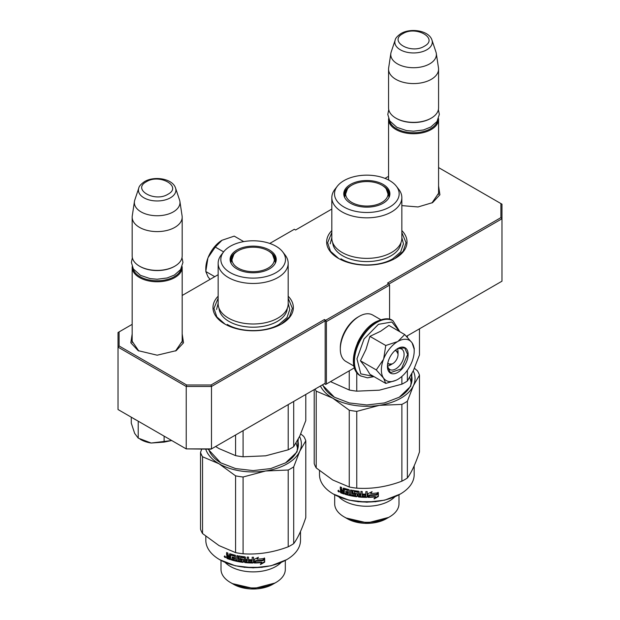 <?xml version="1.0" encoding="UTF-8"?>
<svg xmlns="http://www.w3.org/2000/svg" width="620" height="620" viewBox="0 0 620 620"><rect width="100%" height="100%" fill="white"/><g stroke="black" fill="none" stroke-linecap="round" stroke-linejoin="round"><path stroke-width="0.93" d="M438.572 191.766L438.681 193.099L431.939 202.98M182.179 339.791L182.288 341.124L175.545 351.013M331.824 230.562A40.191 23.204 0 0 0 338.419 258.362A40.191 23.204 0 0 0 395.258 258.362L395.258 258.362A40.191 23.204 0 0 0 401.845 230.562M218.155 296.19A40.191 23.204 0 0 0 224.742 323.989A40.191 23.204 0 0 0 281.581 323.989L281.581 323.989A40.191 23.204 0 0 0 288.176 296.19M438.572 185.915L439.913 194.788L432.589 202.624L418.043 206.956L401.845 205.615M182.179 333.947L183.52 342.813L176.196 350.649L157.178 355.198L138.151 350.649L130.835 342.813L132.168 333.947M132.168 324.353L119.094 331.901L119.094 345.976L186.667 384.989L211.04 384.989L324.399 319.54L325.663 320.269L388.81 283.813L387.547 283.084L500.906 217.636L500.906 203.562L438.572 167.578M388.562 176.328L384.997 178.389M331.824 209.079L295.601 229.997L294.337 229.268L269.778 243.443M218.155 274.707L182.179 295.476M388.942 284.03L501.983 218.767L500.906 217.636M406.472 336.327L501.983 281.185L501.983 204.181L500.906 203.562M119.094 345.976L118.017 347.107L118.017 332.522L119.094 331.901M325.663 320.269L326.422 321.586L326.422 384.005L325.663 384.439L324.399 383.71L325.159 383.276L211.482 448.903L186.225 448.903L118.017 409.525L118.017 347.107L186.225 386.485L186.667 384.989M211.04 384.989L211.482 386.485L325.159 320.858L324.399 319.54M186.225 386.485L211.482 386.485L211.482 448.903L211.04 449.159L186.225 448.903L186.225 386.485M325.159 383.276L325.159 320.858M326.422 321.586L389.569 285.123L389.569 319.285M388.81 283.813L389.569 285.123M138.81 351.013L132.06 341.124L132.168 339.791M354.415 367.838L326.422 384.005M338.768 258.563L330.522 251.286L327.631 242.761L331.824 232.57M401.845 232.57L406.046 242.761L403.147 251.286L394.901 258.563M225.099 324.19L216.853 316.921L213.954 308.388L218.155 298.197M288.176 298.197L292.369 308.388L289.478 316.921L281.232 324.19M182.179 342.457L182.179 267.329A25.009 14.438 -0 0 1 174.856 277.543A25.009 14.438 180 0 1 147.607 280.666A25.009 14.438 180 0 1 132.168 267.329A25.009 14.438 180 0 1 132.2 266.647M182.179 267.329A25.009 14.438 -0 0 0 182.156 266.647M181.273 268.499A24.288 14.028 -0 0 1 174.352 276.667A24.288 14.028 180 0 1 149.304 280.015A24.288 14.028 180 0 1 133.075 268.499M174.352 266.453L174.856 266.166L174.352 266.453A24.288 14.028 180 0 1 139.996 266.453L139.492 266.166A25.009 14.438 180 0 1 132.168 255.952L132.168 217.163A25.009 14.438 180 0 1 132.262 215.907L134.447 201.43A22.816 13.175 180 0 1 134.773 200.082L138.779 188.108A18.739 10.819 0 0 0 148.389 199.71A18.739 10.819 0 0 0 170.423 197.803A18.739 10.819 -0 0 0 175.569 188.108L179.575 200.082A22.816 13.175 -0 0 1 179.901 201.43L182.086 215.907A25.009 14.438 -0 0 1 182.179 217.163A25.009 14.438 -0 0 1 174.856 227.37A25.009 14.438 180 0 1 147.607 230.501A25.009 14.438 180 0 1 132.168 217.163M182.179 217.163L182.179 255.952A25.009 14.438 -0 0 1 174.856 266.166A25.009 14.438 180 0 1 139.492 266.166M179.901 201.43A22.816 13.175 -0 0 1 173.305 211.893A22.816 13.175 180 0 1 147.537 214.512A22.816 13.175 180 0 1 134.447 201.43M438.572 194.432L438.572 119.303A25.009 14.438 -0 0 1 431.249 129.51A25.009 14.438 180 0 1 404 132.641A25.009 14.438 180 0 1 388.562 119.303A25.009 14.438 180 0 1 388.593 118.622M438.572 119.303A25.009 14.438 -0 0 0 438.549 118.622M437.666 120.474A24.288 14.028 -0 0 1 430.745 128.635A24.288 14.028 180 0 1 405.697 131.99A24.288 14.028 180 0 1 389.469 120.474M430.745 118.428L431.249 118.133L430.745 118.428A24.288 14.028 180 0 1 396.389 118.428L395.885 118.133A25.009 14.438 180 0 1 388.562 107.926L388.562 69.13A25.009 14.438 180 0 1 388.655 67.882L390.84 53.405A22.816 13.175 180 0 1 391.166 52.057L395.173 40.075A18.739 10.819 0 0 0 404.782 51.685A18.739 10.819 0 0 0 426.816 49.778A18.739 10.819 -0 0 0 431.962 40.075L435.969 52.057A22.816 13.175 -0 0 1 436.294 53.405L438.479 67.882A25.009 14.438 -0 0 1 438.572 69.13A25.009 14.438 -0 0 1 431.249 79.344A25.009 14.438 180 0 1 404 82.475A25.009 14.438 180 0 1 388.562 69.13M438.572 69.13L438.572 107.926A25.009 14.438 -0 0 1 431.249 118.133A25.009 14.438 180 0 1 395.885 118.133M436.294 53.405A22.816 13.175 -0 0 1 429.699 63.86A22.816 13.175 180 0 1 403.93 66.487A22.816 13.175 180 0 1 390.84 53.405M131.277 417.562L131.277 423.15L134.672 433.403L138.214 438.107L151.164 443.036L171.732 440.533M164.114 436.139L164.114 442.107L151.164 443.036A23.219 13.408 180 0 1 139.996 439.107M164.114 442.107L171.709 440.525M138.214 421.763L138.214 438.107M397.474 348.874A10.718 6.185 -60 0 1 398.032 351.85L398.032 354.469A7.502 4.332 -60 0 1 392.731 363.661L390.453 364.971L392.731 363.661A7.502 4.332 120 0 1 387.856 362.77M387.601 365.978A10.718 6.185 120 0 0 390.453 364.971M394.824 350.695A7.502 4.332 -60 0 1 398.032 354.469M392.22 363.948L387.624 363.994M395.769 349.882L398.032 353.888M381.362 369.931A23.219 13.408 120 0 0 383.563 378.138L376.286 369.931L383.462 359.437A23.219 13.408 120 0 0 381.362 369.931M397.978 341.38L404.721 334.552L388.887 325.415L380.61 331.258L369.923 336.358L365.971 349.471L360.445 360.786L366.211 368.203L369.923 374.279L385.756 383.416L383.563 378.138C386.841 382.331 391.577 382.757 397.776 379.409C403.984 375.596 408.719 369.698 411.998 361.716A23.219 13.408 120 0 0 414.199 350.974A23.219 13.408 120 0 0 412.099 342.906L411.897 342.62A23.219 13.408 -60 0 0 397.978 341.38L397.583 341.604A23.219 13.408 -60 0 0 383.664 358.926L383.462 359.437M396.715 349.169A11.788 6.804 -60 0 1 401.651 349.076A11.788 6.804 -60 0 1 404.093 354.469A11.788 6.804 -60 0 1 398.947 366.335A11.788 6.804 -60 0 1 389.864 369.497A11.788 6.804 -60 0 1 387.477 365.165M373.596 376.394L360.801 373.883L356.965 358.872L364.048 338.985L378.44 324.33L391.902 321.989L399.505 331.545M387.423 366.428A14.647 8.455 -60 0 1 397.776 348.494A14.647 8.455 -60 0 1 408.138 354.469A14.647 8.455 -60 0 1 397.776 372.411A14.647 8.455 -60 0 1 387.423 366.428M396.126 380.269L385.756 383.416M360.445 360.786L376.286 369.931M383.664 358.926L385.764 345.503L397.583 341.604M369.923 336.358L385.764 345.503M404.721 334.552L411.897 342.62M412.099 342.906L414.199 349.223M397.653 348.564L404.674 347.928L407.635 354.469L401.396 368.853L390.383 372.682L387.423 366.281M205.801 270.367L205.801 268.569A23.219 13.408 -60 0 1 207.901 258.083L208.103 257.563A23.219 13.408 120 0 1 222.022 240.25L234.236 236.127L243.722 241.606M222.022 240.25L215.279 247.07L208.103 257.563M223.619 251.883L215.279 247.07M207.901 258.083L205.801 271.506L208.002 276.776L210.04 279.395M214.753 276.675L205.801 271.506M353.935 366.071L345.859 361.413A26.792 15.469 -60 0 1 340.31 349.145L340.31 347.688A25.009 14.438 -60 0 1 357.996 317.06L359.259 316.332A26.792 15.469 -60 0 1 372.651 315.007L380.726 319.664M357.407 343.147A26.792 15.469 -60 0 1 362.607 334.141M340.31 349.145A26.792 15.469 -60 0 1 359.259 316.332L357.996 317.06M401.845 238.165A35.007 20.212 180 0 1 391.592 252.456A35.007 20.212 0 0 1 353.439 256.835A35.007 20.212 0 0 1 331.824 238.165L331.824 197.617A35.007 20.212 0 0 0 353.439 216.295A35.007 20.212 0 0 0 391.592 211.908A35.007 20.212 180 0 0 401.845 197.617L401.845 238.165M330.507 381.641L349.254 389.996A53.584 30.938 0 0 0 356.756 391.158L356.756 372.457M349.254 389.996L349.254 370.822M356.756 391.158L379.316 390.189L401.876 384.175A53.584 30.938 0 0 0 407.371 381.006L407.371 370.295M407.371 337.272L407.371 335.808M401.876 384.175L401.876 376.441M407.371 381.006L413.416 370.504L419.469 354.95L419.469 328.825M388.143 192.254A22.684 13.098 180 0 1 389.469 195.866M344.394 196.912A22.684 13.098 0 0 1 344.154 194.998A22.684 13.098 0 0 1 350.796 185.737A22.684 13.098 180 0 1 351.656 185.264M382.021 185.264A22.684 13.098 180 0 1 389.523 194.998A22.684 13.098 180 0 1 389.275 196.912M344.201 195.866A22.684 13.098 180 0 1 345.526 192.254M350.525 184.411A23.064 13.315 0 0 0 344.185 196.354A23.064 13.315 0 0 0 360.081 206.561A23.064 13.315 0 0 0 383.144 203.244A23.064 13.315 0 0 0 389.484 196.354A23.064 13.315 0 0 0 377.65 182.063A23.064 13.315 0 0 0 350.525 184.411M389.693 207.026A32.325 18.662 0 0 0 396.351 186.209A32.325 18.662 0 0 0 343.976 180.629A32.325 18.662 0 0 0 337.327 186.209A32.325 18.662 0 0 0 348.502 209.203A32.325 18.662 0 0 0 389.693 207.026M332.7 242.645A34.17 19.724 0 0 0 354.4 260.222A34.17 19.724 0 0 0 390.995 255.797A34.17 19.724 180 0 0 400.977 242.645M337.327 186.209L334.878 189.371A35.007 20.212 0 0 0 331.824 197.617M396.351 186.209L398.792 189.371A35.007 20.212 180 0 1 401.845 197.617M409.75 377.456L411.432 383.269M401.845 237.662L403.45 243.854L400.667 251.945L392.731 258.803C379.246 266.995 354.423 266.995 340.946 258.803M330.22 243.854L331.824 237.662M411.936 373.527L410.704 386.268L399.296 397.203L384.4 402.946L366.839 404.969L349.269 402.946L334.374 397.203L322.315 384.919M334.622 397.343A45.19 26.094 180 0 1 322.71 384.687M347.262 518.692A27.683 15.981 0 0 0 386.415 518.692L389.569 516.871A32.155 18.561 0 0 1 344.1 516.871L347.262 518.692L344.1 516.871A32.155 18.561 180 0 1 334.684 503.742L334.684 494.791M389.569 516.871A32.155 18.561 0 0 0 398.986 503.742L398.986 494.791M338.838 496.821A32.155 18.561 180 0 0 344.1 500.828A32.155 18.561 0 0 0 394.832 496.821M414.168 465.845L414.168 474.719A47.337 27.326 180 0 1 400.303 494.039L384.679 500.17L366.839 502.216L348.998 500.17L333.366 494.039A47.337 27.326 180 0 1 319.502 474.719L319.502 470.696M400.303 494.039A47.337 27.326 180 0 1 333.366 494.039L333.366 494.039M376.712 494.799A47.337 27.326 180 0 1 369.45 495.357L368.017 497.372L368.017 493.667L372.078 491.644L370.76 493.52A47.337 27.326 180 0 0 378.037 492.838L376.712 494.799L376.557 494.396A46.616 26.916 180 0 1 369.412 494.946L367.993 496.961M369.45 495.357L369.412 494.946M377.875 492.443L376.557 494.396M371.062 493.094A46.616 26.916 180 0 1 370.698 493.109L371.512 491.931M370.76 493.52L370.698 493.109M378.177 492.396L376.712 494.574M375.534 496.914L374.178 498.891L378.347 496.527L378.347 492.799L376.859 494.985A47.337 27.326 180 0 1 369.597 495.558L368.311 497.364A47.337 27.326 180 0 0 375.534 496.914L375.402 496.512L375.1 496.961M378.347 496.527L378.177 496.132L374.062 498.48M378.177 493.055L378.177 496.132M369.559 495.14L368.288 496.953A46.616 26.916 180 0 0 368.311 496.953M375.402 496.512A46.616 26.916 180 0 1 368.606 496.946M355.779 495.117L355.779 494.039L355.609 495.519A47.337 27.326 180 0 1 351.912 494.907L351.912 490.242A47.337 27.326 180 0 1 350.649 489.986L350.649 494.651A47.337 27.326 180 0 1 349.393 494.38L349.393 490.164L348.866 489.591A47.337 27.326 180 0 1 343.72 488.149L343.209 488.436L343.209 490.498A47.337 27.326 180 0 1 341.992 490.079L341.488 487.382A47.337 27.326 180 0 1 340.287 486.933L340.287 489.265L340.682 487.088M343.209 490.498L343.565 490.133A46.616 26.916 180 0 1 343.209 490.017M350.649 494.651L350.897 490.04M355.779 494.039A46.616 26.916 180 0 1 353.462 493.675L352.935 493.132L352.935 490.521M355.609 494.442A47.337 27.326 180 0 1 353.253 494.07L353.462 493.675M353.253 494.07L352.718 493.528L352.881 490.552M367.172 491.629L367.179 496.93L367.179 491.629A47.337 27.326 180 0 1 365.839 491.629L365.839 494.132A47.337 27.326 180 0 1 362.747 494.039L362.747 495.117A47.337 27.326 180 0 0 365.839 495.217L365.622 496.295A47.337 27.326 180 0 1 362.212 496.171L362.212 491.505A47.337 27.326 180 0 1 360.894 491.42L360.894 493.923A47.337 27.326 180 0 1 359.166 493.784L359.166 491.722L358.616 491.218A47.337 27.326 180 0 1 353.253 490.482M360.894 493.923L360.987 493.52A46.616 26.916 180 0 1 360.894 493.512M365.854 491.629L365.854 493.721A46.616 26.916 180 0 1 365.839 493.721L365.839 494.132M367.179 496.93L366.614 497.38A47.337 27.326 180 0 1 358.616 496.969L358.073 496.457L357.996 491.815A46.616 26.916 180 0 1 354.431 491.327L354.221 491.722M357.864 492.218A47.337 27.326 180 0 1 354.237 491.73L354.431 491.327M354.237 491.73L354.237 493.156A47.337 27.326 180 0 0 356.601 493.497L357.143 494.016L357.143 496.349L356.601 496.736A47.337 27.326 180 0 1 345.193 494.357L345.518 493.993A46.616 26.916 180 0 0 356.756 496.333L357.291 495.946M357.143 496.349L356.601 496.736L356.756 496.333M348.076 491.9L348.161 490.048L348.076 491.9A47.337 27.326 180 0 1 345.79 491.296L345.79 492.373A47.337 27.326 180 0 0 348.076 492.985L347.874 494.008A47.337 27.326 180 0 1 345.193 493.28L345.193 494.357M345.79 492.373L346.107 491.381M348.161 490.048A46.616 26.916 180 0 1 344.736 489.087L344.542 489.296M347.874 490.42A47.337 27.326 180 0 1 344.394 489.443L344.736 489.087M344.201 493.582A46.616 26.916 180 0 1 341.178 492.528L340.69 490.164M344.394 489.443L344.201 494.055A47.337 27.326 180 0 1 340.783 492.869L341.178 492.528M360.685 496.07A47.337 27.326 180 0 1 359.375 495.961L359.166 494.861A47.337 27.326 180 0 0 360.894 495.008L360.685 496.07M343.209 492.652A47.337 27.326 180 0 1 341.682 492.125L341.488 490.97A47.337 27.326 180 0 0 343.209 491.575L343.209 492.652L343.565 492.296A46.616 26.916 180 0 1 343.209 492.171M343.565 492.296L343.565 491.218A46.616 26.916 180 0 1 341.868 490.621L341.868 491.11M360.778 495.659L360.987 494.597A46.616 26.916 180 0 1 359.274 494.45L359.274 494.868M348.161 493.636L348.355 492.606A46.616 26.916 180 0 1 346.107 492.001M345.518 493.373L345.518 493.993M367.172 496.512L366.622 496.969A46.616 26.916 180 0 1 358.74 496.558L358.205 496.046L357.996 491.815M362.808 494.039L362.808 494.706A46.616 26.916 180 0 0 365.854 494.807L365.637 495.876M360.987 491.428L360.987 493.52M343.565 488.126L343.565 490.133M340.783 492.869L340.287 490.606L341.419 489.878L340.682 488.924M340.287 492.226L340.682 491.885M338.326 490.482L337.869 490.939L339.473 491.621L337.869 490.939L338.474 490.234M339.458 491.753L339.001 491.637M340.287 490.606L341.031 490.219L340.287 489.265M414.424 368.264L417.454 370.838A53.584 30.938 -0 0 1 419.469 375.17L419.469 451.949C415.431 463.977 411.401 472.657 407.371 478.005L407.371 401.225L413.416 385.671A48.228 27.846 0 0 0 413.238 370.884M411.494 375.038A45.19 26.094 180 0 1 412.029 379.045A45.19 26.094 180 0 1 399.04 397.35M411.649 382.401A45.19 26.094 0 0 0 411.494 381.75M419.469 375.17L413.416 385.671A48.228 27.846 0 0 1 379.316 405.356L356.756 411.378L356.756 488.157C371.798 489.164 386.841 486.839 401.876 481.174A53.584 30.938 0 0 0 407.371 478.005M407.371 401.225A53.584 30.938 0 0 1 401.876 404.395L379.316 405.356A48.228 27.846 0 0 1 332.731 398.149A48.228 27.846 180 0 1 320.416 386.012M401.876 404.395L401.876 481.174M356.756 488.157A53.584 30.938 0 0 1 349.254 486.995L349.254 410.215A53.584 30.938 0 0 0 356.756 411.378M314.208 389.6L314.208 463.589A53.584 30.938 180 0 0 316.216 467.922L316.216 391.142A53.584 30.938 180 0 1 315.115 389.073M349.254 410.215L332.731 398.149L316.216 391.142M349.254 486.995L332.731 479.989L316.216 467.922M339.001 490.916L338.838 491.304L338.303 490.614L338.303 491.559L339.001 491.947L339.001 490.916M345.999 517.964L367.49 522.939L388.577 517.413M375.867 501.712L357.81 501.712M381.827 185.148A21.196 12.237 180 0 1 386.206 188.829A21.196 12.237 180 0 1 378.836 203.895A21.196 12.237 180 0 1 351.85 202.461A21.196 12.237 0 0 1 347.464 188.829A21.196 12.237 0 0 1 381.827 185.148M386.206 188.829L388.988 196.71A22.149 12.787 180 0 1 388.926 197.672M347.464 188.829L344.689 196.71A22.149 12.787 0 0 0 344.751 197.672M288.176 303.792A35.007 20.212 180 0 1 277.923 318.083A35.007 20.212 0 0 1 239.769 322.462A35.007 20.212 0 0 1 218.155 303.792L218.155 263.244A35.007 20.212 0 0 0 239.769 281.922A35.007 20.212 0 0 0 277.923 277.543A35.007 20.212 180 0 0 288.176 263.244L288.176 303.792M215.628 446.509L219.062 448.609L235.577 455.623A53.584 30.938 0 0 0 243.087 456.785L243.087 430.66M235.577 455.623L235.577 434.992M243.087 456.785L265.647 455.816L288.207 449.802A53.584 30.938 0 0 0 293.702 446.632L293.702 401.435M288.207 449.802L288.207 404.604M293.702 446.632L299.747 436.131L305.792 420.577L305.792 394.452M274.474 257.881A22.684 13.098 180 0 1 275.799 261.501M230.725 262.539A22.684 13.098 0 0 1 230.477 260.625A22.684 13.098 0 0 1 237.127 251.363A22.684 13.098 180 0 1 237.979 250.891M268.344 250.891A22.684 13.098 180 0 1 275.846 260.625A22.684 13.098 180 0 1 275.606 262.539M230.531 261.501A22.684 13.098 180 0 1 231.857 257.881M236.856 250.038A23.064 13.315 0 0 0 230.516 261.981A23.064 13.315 0 0 0 246.404 272.188A23.064 13.315 0 0 0 269.475 268.871A23.064 13.315 0 0 0 275.815 261.981A23.064 13.315 0 0 0 263.981 247.69A23.064 13.315 0 0 0 236.856 250.038M276.024 272.653A32.325 18.662 0 0 0 282.673 251.836A32.325 18.662 0 0 0 230.307 246.256A32.325 18.662 0 0 0 223.649 251.836A32.325 18.662 0 0 0 234.833 274.831A32.325 18.662 0 0 0 276.024 272.653M219.023 308.272A34.17 19.724 0 0 0 240.723 325.849A34.17 19.724 0 0 0 277.326 321.423A34.17 19.724 180 0 0 287.3 308.272M223.649 251.836L221.208 254.998A35.007 20.212 0 0 0 218.155 263.244M282.673 251.836L285.123 254.998A35.007 20.212 180 0 1 288.176 263.244M296.073 443.083L297.763 448.896M288.176 303.288L289.78 309.481L286.99 317.572L279.054 324.43C265.577 332.622 240.754 332.622 227.269 324.43M216.551 309.481L218.155 303.288M298.267 439.154L297.034 451.903L285.626 462.83L270.731 468.581L253.162 470.596L235.6 468.581L220.704 462.83L208.103 449.159M220.953 462.969A45.19 26.094 180 0 1 208.646 449.159M233.585 584.319A27.683 15.981 0 0 0 272.738 584.319L275.9 582.498A32.155 18.561 0 0 1 230.431 582.498L233.585 584.319L230.431 582.498A32.155 18.561 180 0 1 221.014 569.369L221.014 560.418M275.9 582.498A32.155 18.561 0 0 0 285.316 569.369L285.316 560.418M225.161 562.448A32.155 18.561 180 0 0 230.431 566.455A32.155 18.561 0 0 0 281.162 562.448M300.499 531.472L300.499 540.346A47.337 27.326 180 0 1 286.634 559.674L271.002 565.796L253.162 567.843L235.321 565.796L219.697 559.674A47.337 27.326 180 0 1 205.832 540.346L205.832 536.323M286.634 559.674A47.337 27.326 180 0 1 219.697 559.674L220.201 559.961M263.035 560.426A47.337 27.326 180 0 1 255.773 560.984L254.34 562.999L254.34 559.294L258.408 557.271L257.083 559.155A47.337 27.326 180 0 0 264.368 558.465L262.888 560.023A46.616 26.916 180 0 1 255.735 560.573L254.324 562.588M255.773 560.984L255.735 560.573M264.197 558.07L262.888 560.023M257.385 558.721A46.616 26.916 180 0 1 257.029 558.744L257.842 557.566M257.083 559.155L257.029 558.744M264.5 558.023L263.035 560.209M261.865 562.542L260.501 564.518L264.678 562.162L264.678 558.426L263.19 560.612A47.337 27.326 180 0 1 255.928 561.185L254.634 562.999A47.337 27.326 180 0 0 261.865 562.542L261.733 562.139L261.431 562.588M264.678 562.162L264.5 561.759L260.392 564.107M264.5 558.682L264.5 561.759M255.882 560.767L254.619 562.58A46.616 26.916 180 0 1 254.619 562.58M261.733 562.139A46.616 26.916 180 0 1 254.936 562.572M242.102 560.751L242.102 559.666L241.94 561.146A47.337 27.326 180 0 1 238.243 560.534L238.243 555.869A47.337 27.326 180 0 1 236.979 555.613L236.979 560.279A47.337 27.326 180 0 1 235.724 560.007L235.724 555.791L235.197 555.218A47.337 27.326 180 0 1 230.043 553.784L229.54 554.063L229.54 556.125A47.337 27.326 180 0 1 228.323 555.706L227.811 553.009A47.337 27.326 180 0 1 226.61 552.56L226.61 554.892L227.013 552.714M229.54 556.125L229.896 555.768A46.616 26.916 180 0 1 229.54 555.644M236.979 560.279L237.22 555.667M242.102 559.666A46.616 26.916 180 0 1 239.785 559.302L239.258 558.76L239.258 556.148M241.94 560.069A47.337 27.326 180 0 1 239.583 559.697L239.785 559.302M239.583 559.697L239.049 559.155L239.204 556.179M253.503 557.264L253.503 562.557L253.503 557.264A47.337 27.326 180 0 1 252.162 557.256L252.162 559.767A47.337 27.326 180 0 1 249.077 559.666L249.077 560.744A47.337 27.326 180 0 0 252.162 560.844L251.945 561.921A47.337 27.326 180 0 1 248.542 561.798L248.542 557.132A47.337 27.326 180 0 1 247.225 557.047L247.225 559.558A47.337 27.326 180 0 1 245.489 559.411L245.489 557.349L244.947 556.845A47.337 27.326 180 0 1 239.583 556.109M247.225 559.558L247.31 559.147A46.616 26.916 180 0 1 247.225 559.139M252.162 559.767L252.177 559.349A46.616 26.916 180 0 1 252.162 559.349M253.503 562.557L252.945 563.007A47.337 27.326 180 0 1 244.947 562.596L244.396 562.084L244.327 557.442A46.616 26.916 180 0 1 240.754 556.954L240.552 557.357L240.754 556.954M244.187 557.845A47.337 27.326 180 0 1 240.568 557.357L240.568 558.783A47.337 27.326 180 0 0 242.931 559.124L243.474 559.643L243.474 561.976L242.931 562.363A47.337 27.326 180 0 1 231.524 559.984L231.849 559.62A46.616 26.916 180 0 0 243.087 561.96L243.621 561.573M243.474 561.976L242.931 562.363L243.087 561.96M234.399 557.535L234.484 555.675L234.399 557.535A47.337 27.326 180 0 1 232.12 556.923L232.12 558A47.337 27.326 180 0 0 234.399 558.612L234.197 559.643A47.337 27.326 180 0 1 231.524 558.907L231.524 559.984M232.12 558L232.438 557.008M234.484 555.675A46.616 26.916 180 0 1 231.066 554.714L230.865 554.923M234.197 556.055A47.337 27.326 180 0 1 230.725 555.078L231.066 554.714M230.524 559.209A46.616 26.916 180 0 1 227.509 558.155L227.021 555.791M230.725 555.078L230.524 559.682A47.337 27.326 180 0 1 227.114 558.496L227.509 558.155M247.008 561.697A47.337 27.326 180 0 1 245.698 561.588L245.489 560.488A47.337 27.326 180 0 0 247.225 560.635L247.008 561.697M229.54 558.279A47.337 27.326 180 0 1 228.013 557.752L227.811 556.597A47.337 27.326 180 0 0 229.54 557.202L229.54 558.279L229.896 557.923A46.616 26.916 180 0 1 229.54 557.806M229.896 557.923L229.896 556.845A46.616 26.916 180 0 1 228.199 556.249L228.199 556.737M247.101 561.286L247.31 560.224A46.616 26.916 180 0 1 245.605 560.077L245.605 560.495M234.484 559.263L234.685 558.232A46.616 26.916 180 0 1 232.438 557.628M231.849 559L231.849 559.62M253.503 562.146L252.945 562.596A46.616 26.916 180 0 1 245.071 562.185L244.536 561.681L244.327 557.442M252.177 557.256L252.177 559.349M249.139 559.674L249.139 560.333A46.616 26.916 180 0 0 252.177 560.433L251.968 561.511M247.31 557.054L247.31 559.147M229.896 553.753L229.896 555.768M227.114 558.496L226.61 556.233L227.749 555.505L227.013 554.551M226.61 557.853L227.013 557.512M224.649 556.109L224.719 557.31L225.331 557.574L225.331 556.543L225.169 556.931L224.634 556.241L224.2 556.566L225.804 557.248L224.2 556.566L224.804 555.869M225.788 557.388L225.331 557.264M226.61 556.233L227.362 555.846L226.61 554.892M300.747 433.899L303.785 436.464A53.584 30.938 -0 0 1 305.792 440.797L305.792 517.584C301.762 529.604 297.732 538.284 293.702 543.632L293.702 466.852L299.747 451.298A48.228 27.846 0 0 0 299.569 436.511M297.817 440.665A45.19 26.094 180 0 1 298.352 444.672A45.19 26.094 180 0 1 285.371 462.977M297.98 448.028A45.19 26.094 0 0 0 297.817 447.377M305.792 440.797L299.747 451.298A48.228 27.846 0 0 1 265.647 470.983L243.087 477.005L243.087 553.784C258.122 554.792 273.164 552.466 288.207 546.801A53.584 30.938 0 0 0 293.702 543.632M293.702 466.852A53.584 30.938 0 0 1 288.207 470.022L265.647 470.983A48.228 27.846 0 0 1 219.062 463.783A48.228 27.846 180 0 1 205.739 449.159M288.207 470.022L288.207 546.801M243.087 553.784A53.584 30.938 0 0 1 235.577 552.621L235.577 475.842A53.584 30.938 0 0 0 243.087 477.005M200.531 452.437L200.531 529.216A53.584 30.938 180 0 0 202.546 533.549L202.546 456.769A53.584 30.938 180 0 1 200.531 452.437L201.671 449.159M235.577 475.842L219.062 463.783L202.546 456.769M235.577 552.621L219.062 545.615L202.546 533.549M232.322 583.591L253.82 588.566L274.908 583.04M262.19 567.339L244.133 567.339M268.15 250.782A21.196 12.237 180 0 1 272.537 254.463A21.196 12.237 180 0 1 265.166 269.522A21.196 12.237 180 0 1 238.173 268.088A21.196 12.237 0 0 1 233.794 254.463A21.196 12.237 0 0 1 268.15 250.782M272.537 254.463L275.311 262.338A22.149 12.787 180 0 1 275.249 263.298M233.794 254.463L231.012 262.338A22.149 12.787 0 0 0 231.074 263.298M146.367 181.753C131.75 189.41 154.721 202.67 167.981 194.231C182.598 186.574 159.635 173.313 146.367 181.753M402.76 33.728C388.143 41.385 411.114 54.645 424.375 46.206C438.991 38.549 416.028 25.288 402.76 33.728M132.796 418.058A31.976 18.46 0 0 0 136.485 420.189M360.801 376.014A31.976 18.46 -60 0 1 360.577 375.89A31.976 18.46 -60 0 1 355.671 350.269A31.976 18.46 -60 0 1 376.565 322.098A31.976 18.46 -60 0 1 392.545 320.509A31.976 18.46 -60 0 1 392.77 320.649M361.026 376.154A31.976 18.46 -60 0 1 356.128 350.533A31.976 18.46 -60 0 1 377.014 322.353A31.976 18.46 -60 0 1 393.003 320.772L392.545 320.509C389.19 317.781 383.501 318.269 375.488 321.989C356.376 332.072 345.208 368.133 360.577 375.89L367.513 377.836L373.976 376.619M132.168 342.457L132.168 267.329M175.569 188.108C172.647 178.568 154.357 175.692 144.576 181.575C140.957 184.101 139.019 186.271 138.779 188.108M388.562 180.009L388.562 119.303M431.962 40.075C429.04 30.543 410.75 27.668 400.969 33.55C397.35 36.069 395.413 38.246 395.173 40.075M141.298 422.964L130.076 416.485M399.877 331.762L393.003 320.772M414.199 350.974L414.199 348.037M388.748 109.678L387.795 114.429L389.732 120.916L396.846 127.309L406.503 130.588L413.525 131.2L423.514 129.952L430.822 127.007L436.976 121.567L439.34 114.367L438.387 109.678M132.355 257.703L131.401 262.454L133.339 268.94L140.453 275.334L150.11 278.613L157.131 279.233L167.121 277.977L174.429 275.04L180.583 269.591L182.947 262.392L181.993 257.703M411.494 374.387L411.494 383.051M333.87 494.334L333.382 494.055M352.764 490.676L352.974 490.281M297.817 440.014L297.817 448.679M239.088 556.303L239.304 555.908"/></g></svg>
